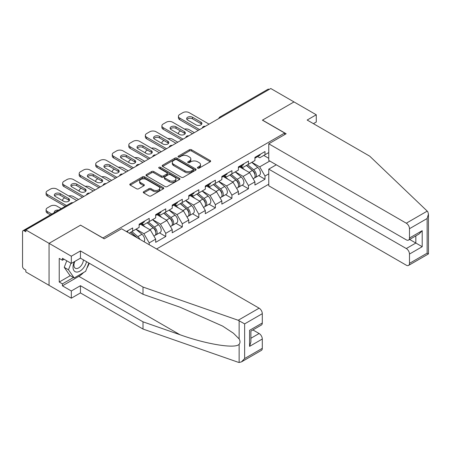 <?xml version="1.0" encoding="UTF-8"?>
<svg xmlns="http://www.w3.org/2000/svg" width="451" height="451" viewBox="0 0 451 451"><rect width="100%" height="100%" fill="white"/><g stroke="black" fill="none" stroke-linecap="round" stroke-linejoin="round"><path stroke-width="0.68" d="M197.701 168.155A1.032 0.598 0 0 0 199.156 168.155L210.217 161.768A1.471 0.851 0 0 0 210.645 161.165A1.471 0.851 0 0 0 210.217 160.567L191.478 149.749A1.471 0.851 0 0 0 189.397 149.749L178.342 156.136A1.032 0.598 0 0 0 178.038 156.553A1.032 0.598 0 0 0 178.342 156.976A1.032 0.598 0 0 0 179.797 156.976L181.229 156.147A4.713 2.717 0 0 1 187.887 156.147L189.448 157.049A4.713 2.717 0 0 1 190.829 158.972A4.713 2.717 0 0 1 189.448 160.894L188.022 161.723A1.032 0.598 0 0 0 187.717 162.146A1.032 0.598 0 0 0 188.022 162.563A1.032 0.598 0 0 0 189.476 162.563L190.908 161.74A4.713 2.717 0 0 1 197.566 161.74L199.128 162.642A4.713 2.717 0 0 1 200.509 164.564A4.713 2.717 0 0 1 199.128 166.487L197.701 167.31A1.032 0.598 0 0 0 197.397 167.733A1.032 0.598 0 0 0 197.701 168.155L197.701 167.31M143.706 191.692A1.471 0.851 0 0 0 143.277 192.295A1.471 0.851 0 0 0 143.706 192.893L148.965 195.931A1.471 0.851 0 0 0 151.046 195.931L163.324 188.839A1.471 0.851 0 0 0 163.758 188.236A1.471 0.851 0 0 0 163.324 187.639L144.591 176.82A1.471 0.851 0 0 0 142.51 176.82L130.226 183.912A1.471 0.851 0 0 0 129.798 184.51A1.471 0.851 0 0 0 130.226 185.113L136.58 188.777A1.471 0.851 0 0 0 138.66 188.777L143.914 185.744A1.471 0.851 0 0 0 144.348 185.141A1.471 0.851 0 0 0 143.914 184.544L140.768 182.723A3.935 2.272 0 0 1 139.613 181.116A3.935 2.272 0 0 1 142.042 179.019A3.935 2.272 0 0 1 146.333 179.509L158.667 186.629A3.935 2.272 0 0 1 159.823 188.236A3.935 2.272 0 0 1 157.393 190.339A3.935 2.272 0 0 1 153.098 189.843L151.046 188.659A1.471 0.851 0 0 0 148.965 188.659L143.706 191.692L143.706 192.893M80.656 225.1L49.058 243.343L25.837 229.937L270.78 88.52L294.001 101.926L262.403 120.169L284.671 133.028L102.924 237.953L80.656 225.224M181.33 177.243A1.471 0.851 0 0 0 183.416 177.243L195.695 170.151A1.471 0.851 0 0 0 196.129 169.548A1.471 0.851 0 0 0 195.695 168.95L176.961 158.132A1.471 0.851 0 0 0 174.881 158.132L162.597 165.224A1.471 0.851 0 0 0 162.168 165.821A1.471 0.851 0 0 0 162.597 166.425L181.33 177.243M159.417 168.375A1.032 0.598 0 0 1 160.466 168.522L179.492 179.504L167.231 186.584A1.471 0.851 0 0 1 165.145 186.584L146.412 175.772L146.412 174.565A1.471 0.851 0 0 0 145.983 175.168A1.471 0.851 0 0 0 146.412 175.772M146.412 174.565L151.671 171.532A1.471 0.851 0 0 1 153.752 171.532L161.351 175.918A1.471 0.851 0 0 0 163.431 175.918L166.915 173.906A1.471 0.851 0 0 0 167.349 173.308A1.471 0.851 0 0 0 166.915 172.705L159.006 168.138A1.032 0.598 0 0 1 158.707 167.716A1.032 0.598 0 0 1 159.338 167.169A1.032 0.598 0 0 1 160.466 167.298L179.509 178.292A1.471 0.851 0 0 1 179.943 178.895A1.471 0.851 0 0 1 179.509 179.492L179.509 178.292M156.582 248.975L268.768 184.205M284.671 133.028L284.671 134.618M129.172 233.15L132.667 231.132L132.667 227.947L126.415 231.56M132.667 231.132L139.139 227.394L139.139 224.215L149.213 218.397L149.213 221.582L155.68 217.844L155.68 214.659L165.754 208.847L165.754 212.032L172.22 208.294L172.22 205.109L182.294 199.297L182.294 202.476L188.76 198.744L188.76 195.559L198.835 189.747L198.835 192.927L205.306 189.195L205.306 186.009L215.375 180.197L215.375 183.377L221.847 179.645L221.847 176.459L231.921 170.647L231.921 173.827L238.387 170.095L238.387 166.909L248.462 161.097L248.462 164.277L254.928 160.545L254.928 157.36L265.002 151.547L265.002 154.727L268.768 152.556M268.768 173.86L265.002 176.031L259.703 166.847L251.855 162.321M258.711 175.586L265.002 179.216L265.002 176.031M265.002 179.216L254.928 185.034L254.928 181.849L248.462 185.581L243.157 176.397L235.309 171.87M242.17 185.135L248.462 188.766L248.462 185.581M248.462 188.766L238.387 194.584L238.387 191.399L231.921 195.131L226.616 185.953L218.769 181.42M225.63 194.685L231.921 198.316L231.921 195.131M231.921 198.316L221.847 204.134L221.847 200.949L215.375 204.681L210.076 195.503L202.228 190.97M209.084 204.235L215.375 207.866L215.375 204.681M215.375 207.866L205.306 213.684L205.306 210.499L198.835 214.236L193.535 205.053L185.688 200.52M192.543 213.785L198.835 217.416L198.835 214.236M198.835 217.416L188.76 223.234L188.76 220.049L182.294 223.786L176.995 214.603L169.148 210.07M176.003 223.335L182.294 226.966L182.294 223.786M182.294 226.966L172.22 232.784L172.22 229.598L165.754 233.336L160.449 224.153L152.601 219.62M159.462 232.885L165.754 236.516L165.754 233.336M165.754 236.516L155.68 242.334L155.68 239.148L149.213 242.886L143.908 233.703L136.061 229.17M149.213 244.718L149.213 242.886M141.856 223.459L143.908 224.643L149.213 221.582M143.908 233.703L150.375 229.965L140.481 224.254M155.68 239.148L150.375 229.965M158.402 213.909L160.449 215.093L165.754 212.032M160.449 224.153L166.921 220.415L157.021 214.704M172.22 229.598L166.921 220.415M174.943 204.359L176.995 205.538L182.294 202.476M176.995 214.603L183.461 210.865L173.562 205.154M188.76 220.049L183.461 210.865M191.483 194.804L193.535 195.988L198.835 192.927M193.535 205.053L200.002 201.315L190.108 195.604M205.306 210.499L200.002 201.315M208.024 185.254L210.076 186.438L215.375 183.377M210.076 195.503L216.542 191.765L206.648 186.054M221.847 200.949L216.542 191.765M224.57 175.704L226.616 176.888L231.921 173.827M226.616 185.953L233.088 182.215L223.189 176.504M238.387 191.399L233.088 182.215M241.11 166.154L243.157 167.338L248.462 164.277M243.157 176.397L249.629 172.665L239.729 166.949M254.928 181.849L249.629 172.665M269.191 89.439L221.159 117.17M220.477 117.559A2.249 1.297 120 0 1 221.052 117.108A2.249 1.297 60 0 0 219.925 116.995L267.962 89.264A2.249 1.297 60 0 1 269.084 89.377M257.651 156.604L259.703 157.788L265.002 154.727M259.703 166.847L269.777 161.035M263.784 155.432L268.768 158.312M83.531 272.539A16.873 9.742 -60 0 1 78.857 276.339L62.418 285.833L71.326 290.974L71.326 298.196L49.058 285.342L49.058 243.343L80.554 225.162L104.198 238.81L121.59 228.775L259.116 308.174A4.499 2.599 60 0 1 262.296 313.682L244.645 323.88L238.184 320.261L143.006 287.056L80.447 250.936L71.326 256.202L49.058 243.343L49.058 285.342L25.837 271.936L25.837 270.098L24.14 269.117A2.249 1.297 -120 0 1 22.55 266.361L22.55 231.713A2.249 1.297 -120 0 1 23.018 230.681A2.249 1.297 -120 0 1 24.14 230.794L25.837 231.775L25.837 229.937M198.113 168.296L199.128 167.71A4.713 2.717 0 0 0 200.509 165.788L200.509 164.564M190.829 158.972L190.829 160.201A4.713 2.717 0 0 1 189.448 162.123L188.433 162.71M210.194 161.779L191.478 150.972A1.471 0.851 0 0 0 189.397 150.972L178.754 157.123M195.678 170.162L176.961 159.355A1.471 0.851 0 0 0 174.881 159.355L162.619 166.436M193.096 169.971A1.032 0.598 0 0 0 193.394 169.548A1.032 0.598 0 0 0 193.096 169.131L176.651 159.637A1.032 0.598 0 0 0 175.191 159.637L173.68 160.505A4.713 2.717 0 0 0 172.305 162.428A4.713 2.717 0 0 0 173.68 164.35L184.921 170.844A4.713 2.717 0 0 0 191.585 170.844L193.096 169.971L193.096 171.194A1.032 0.598 0 0 0 193.394 170.777L193.394 169.548M172.305 162.428L172.305 163.651A4.713 2.717 0 0 0 173.68 165.579L173.68 164.35M193.096 171.194L191.585 172.068A4.713 2.717 0 0 1 184.921 172.068L173.68 165.579M146.434 175.783L151.671 172.756L151.671 171.532M167.349 173.308L167.349 174.531A1.471 0.851 0 0 1 166.915 175.129L163.431 177.142A1.471 0.851 0 0 1 161.351 177.142L153.752 172.756A1.471 0.851 0 0 0 151.671 172.756M169.232 180.473A3.935 2.272 0 0 0 173.522 180.964A3.935 2.272 0 0 0 175.952 178.867A3.935 2.272 0 0 0 174.802 177.254L170.455 174.746A1.471 0.851 0 0 0 168.375 174.746L164.886 176.758A1.471 0.851 0 0 0 164.457 177.361A1.471 0.851 0 0 0 164.886 177.965L169.232 180.473L169.232 181.697A3.935 2.272 0 0 0 173.522 182.187A3.935 2.272 0 0 0 175.952 180.09L175.952 178.867M164.457 177.361L164.457 178.585A1.471 0.851 0 0 0 164.886 179.188L164.886 177.965M169.232 181.697L164.886 179.188M159.823 188.236L159.823 189.465A3.935 2.272 0 0 1 157.393 191.562A3.935 2.272 0 0 1 153.098 191.072L151.046 189.882A1.471 0.851 0 0 0 148.965 189.882L143.728 192.904M139.613 181.116L139.613 182.339A3.935 2.272 0 0 0 140.768 183.952L140.768 182.723M143.897 185.756L140.768 183.952M163.307 188.851L144.591 178.044A1.471 0.851 0 0 0 142.51 178.044L130.249 185.124M253.665 171.448L252.926 171.019M254.618 177.756A4.95 2.858 -120 0 0 255.334 177.531A4.95 2.858 -120 0 0 256.224 174.075A4.95 2.858 -120 0 0 253.648 169.762L247.678 164.728M255.334 177.531L259.415 175.174A4.95 2.858 -120 0 0 260.306 171.718A4.95 2.858 -120 0 0 257.73 167.406L251.759 162.371M246.528 165.393L253.338 171.138A2.999 1.731 60 0 1 254.956 174.83M194.33 132.656L189.189 129.691A4.499 2.599 0 0 0 184.515 129.076M180.547 131.004L179.752 131.466A4.499 2.599 0 0 0 178.433 133.299A4.499 2.599 0 0 0 178.551 133.896M253.163 178.788L254.065 178.269A4.95 2.858 -120 0 0 254.95 174.808A4.95 2.858 -120 0 0 252.374 170.501L246.409 165.466M244.684 169.813L240.659 166.413M186.928 119.436A3.45 1.99 180 0 1 192.526 118.822L200.904 123.659A3.45 1.99 180 0 1 201.625 124.273M198.254 130.395L179.752 119.712A4.499 2.599 180 0 1 178.433 117.874L178.433 116.285A4.499 2.599 0 0 0 179.752 118.117L179.752 119.712M256.258 156.593A4.95 2.858 60 0 1 255.334 157.94A4.95 2.858 60 0 1 254.928 158.109M260.34 154.236A4.95 2.858 60 0 1 259.415 155.584L255.334 157.94M178.433 116.285A4.499 2.599 0 0 1 179.752 114.447L182.824 112.671A4.499 2.599 0 0 1 189.189 112.671L209.067 124.149M199.63 129.595L179.752 118.117M192.526 117.232L200.904 122.069A3.45 1.99 180 0 1 201.913 123.478A3.45 1.99 180 0 1 199.782 125.316A3.45 1.99 180 0 1 196.027 124.882L187.65 120.045A3.45 1.99 180 0 1 186.641 118.641A3.45 1.99 180 0 1 188.766 116.798A3.45 1.99 180 0 1 192.526 117.232L192.526 118.822M74.364 261.67A9.747 5.626 120 0 0 76.467 272.06A9.747 5.626 120 0 0 86.513 261.665M74.883 261.371A6.675 3.85 120 0 0 75.323 268.232A6.675 3.85 120 0 0 76.304 268.537A6.675 3.85 120 0 0 83.379 259.849M88.864 263.018L85.639 271.322L74.189 277.934L69.95 275.482L64.228 267.342L66.765 260.791M74.189 277.934L68.467 269.788L71.01 263.237M64.228 267.342L68.467 269.788M427.227 211.119L427.802 211.773L428.45 214.084L427.131 218.521L409.48 228.713A4.499 2.599 -120 0 0 406.295 223.2L427.227 211.119L369.713 156.164L307.154 120.045L316.269 114.779L294.001 101.926L262.51 120.107L286.159 133.761L268.768 143.801L406.295 223.2M316.269 114.779L316.269 122.007L313.406 123.659M276.294 164.801L268.768 169.148L268.768 185.795L406.295 265.199A4.499 2.599 -120 0 0 408.544 265.425A4.499 2.599 -120 0 0 409.48 263.361L409.48 254.06A4.499 2.599 -120 0 0 406.295 248.546L415.839 243.038L422.204 246.708L409.48 254.06M268.768 169.148L406.295 248.546M268.768 143.801L268.768 160.455L406.295 239.853A4.499 2.599 -120 0 0 408.544 240.079A4.499 2.599 -120 0 0 409.48 238.015L409.48 228.713M409.626 239.453L415.839 243.038L415.839 235.867M409.48 238.015L422.204 230.67L419.018 234.03L408.544 240.079M409.48 263.361L427.131 253.169L427.802 253.558M71.326 290.974L80.447 285.709L143.006 321.828L143.006 329.05L238.184 362.254L239.137 362.48L241.46 361.888L244.645 358.528L262.296 348.335A4.499 2.599 60 0 1 261.366 350.393L241.46 361.888M143.006 321.828L179.983 334.727C206.254 344.271 235.681 349.012 239.137 344.254C240.287 342.805 240.287 341.029 239.137 338.921L233.426 333.221L222.619 326.084L179.983 307.176L143.006 294.277L80.447 258.158L71.326 263.423L62.418 258.282L62.418 260.238L59.239 258.406L59.239 282.033L62.418 283.871L73.451 277.5M80.447 285.709L80.447 292.93L71.326 298.196M143.006 329.05L80.447 292.93M262.296 313.682L262.296 322.989A4.499 2.599 60 0 1 261.366 325.047L250.891 331.096L250.891 341.943L249.572 346.374L249.572 330.335C251.292 331.327 251.292 331.327 249.572 330.335L262.296 322.989M71.326 256.202L71.326 263.423M62.418 285.833L62.418 283.871M80.447 250.936L80.447 258.158M143.006 287.056L143.006 294.277M250.891 338.267L259.116 333.52A4.499 2.599 60 0 1 262.296 339.028L262.296 348.335M259.116 333.52L252.904 329.935M89.275 263.254A16.873 9.742 -60 0 1 86.88 268.125M64.115 259.263L62.418 260.238M59.239 282.033L70.266 275.668M237.125 180.998L236.386 180.569M238.077 187.306A4.95 2.858 -120 0 0 238.793 187.08A4.95 2.858 -120 0 0 239.684 183.625A4.95 2.858 -120 0 0 237.108 179.312L231.137 174.278M238.793 187.08L242.875 184.724A4.95 2.858 -120 0 0 243.765 181.268A4.95 2.858 -120 0 0 241.189 176.955L235.219 171.921M229.987 174.943L236.798 180.688A2.999 1.731 60 0 1 238.416 184.38M177.79 142.206L172.643 139.241A4.499 2.599 0 0 0 167.975 138.626M164.001 140.554L163.206 141.016A4.499 2.599 0 0 0 161.892 142.854A4.499 2.599 0 0 0 162.01 143.446M236.623 188.338L237.519 187.819A4.95 2.858 -120 0 0 238.41 184.358A4.95 2.858 -120 0 0 235.834 180.05L229.863 175.016M228.144 179.363L224.119 175.963M220.584 190.547L219.84 190.119M221.531 196.856A4.95 2.858 -120 0 0 222.253 196.636A4.95 2.858 -120 0 0 223.144 193.175A4.95 2.858 -120 0 0 220.562 188.862L214.597 183.828M222.253 196.636L226.334 194.274A4.95 2.858 -120 0 0 227.225 190.818A4.95 2.858 -120 0 0 224.649 186.505L218.679 181.471M213.447 184.493L220.257 190.237A2.999 1.731 60 0 1 221.875 193.93M161.244 151.761L156.102 148.791A4.499 2.599 0 0 0 151.435 148.176M147.46 150.104L146.665 150.566A4.499 2.599 0 0 0 145.346 152.404A4.499 2.599 0 0 0 145.464 152.996M220.077 197.888L220.979 197.369A4.95 2.858 -120 0 0 221.869 193.907A4.95 2.858 -120 0 0 219.293 189.6L213.323 184.566M211.604 188.913L207.578 185.513M204.044 200.097L203.3 199.669M204.991 206.406A4.95 2.858 -120 0 0 205.712 206.186A4.95 2.858 -120 0 0 206.597 202.725A4.95 2.858 -120 0 0 204.021 198.417L198.057 193.378M205.712 206.186L209.794 203.829A4.95 2.858 -120 0 0 210.685 200.368A4.95 2.858 -120 0 0 208.103 196.055L202.138 191.021M196.907 194.043L203.711 199.787A2.999 1.731 60 0 1 205.335 203.48M144.703 161.311L139.562 158.34A4.499 2.599 0 0 0 134.894 157.726M130.92 159.654L130.125 160.116A4.499 2.599 0 0 0 128.806 161.954A4.499 2.599 0 0 0 128.924 162.546M203.536 207.437L204.438 206.919A4.95 2.858 -120 0 0 205.329 203.463A4.95 2.858 -120 0 0 202.753 199.15L196.783 194.116M195.063 198.463L191.032 195.069M187.503 209.647L186.759 209.219M188.45 215.956A4.95 2.858 -120 0 0 189.166 215.736A4.95 2.858 -120 0 0 190.057 212.274A4.95 2.858 -120 0 0 187.481 207.967L181.511 202.927M189.166 215.736L193.254 213.379A4.95 2.858 -120 0 0 194.139 209.918A4.95 2.858 -120 0 0 191.562 205.611L185.598 200.571M180.366 203.593L187.171 209.337A2.999 1.731 60 0 1 188.789 213.03M128.163 170.861L123.022 167.89A4.499 2.599 0 0 0 118.348 167.276M114.379 169.204L113.584 169.666A4.499 2.599 0 0 0 112.265 171.504A4.499 2.599 0 0 0 112.384 172.096M186.996 216.987L187.898 216.469A4.95 2.858 -120 0 0 188.783 213.013A4.95 2.858 -120 0 0 186.207 208.7L180.242 203.666M178.523 208.012L174.492 204.619M170.957 219.197L170.219 218.769M171.91 225.506A4.95 2.858 -120 0 0 172.626 225.286A4.95 2.858 -120 0 0 173.517 221.824A4.95 2.858 -120 0 0 170.94 217.517L164.97 212.483M172.626 225.286L176.707 222.929A4.95 2.858 -120 0 0 177.598 219.468A4.95 2.858 -120 0 0 175.022 215.161L169.052 210.121M163.82 213.143L170.63 218.887A2.999 1.731 60 0 1 172.248 222.585M111.622 180.411L106.475 177.44A4.499 2.599 0 0 0 101.808 176.826M97.839 178.759L97.038 179.216A4.499 2.599 0 0 0 95.725 181.054A4.499 2.599 0 0 0 95.843 181.646M170.455 226.537L171.357 226.019A4.95 2.858 -120 0 0 172.243 222.563A4.95 2.858 -120 0 0 169.666 218.25L163.702 213.216M161.977 217.562L157.951 214.169M170.382 128.986A3.45 1.99 180 0 1 175.986 128.372L184.363 133.208A3.45 1.99 180 0 1 185.085 133.823M181.708 139.945L163.206 129.262A4.499 2.599 180 0 1 161.892 127.424L161.892 125.835A4.499 2.599 0 0 0 163.206 127.667L163.206 129.262M239.718 166.143A4.95 2.858 60 0 1 238.793 167.49A4.95 2.858 60 0 1 238.387 167.659M243.799 163.786A4.95 2.858 60 0 1 242.875 165.134L238.793 167.49M161.892 125.835A4.499 2.599 0 0 1 163.206 123.997L166.284 122.221A4.499 2.599 0 0 1 172.643 122.221L192.526 133.699M183.089 139.145L163.206 127.667M175.986 126.782L184.363 131.619A3.45 1.99 180 0 1 185.372 133.028A3.45 1.99 180 0 1 183.241 134.866A3.45 1.99 180 0 1 179.487 134.432L171.109 129.595A3.45 1.99 180 0 1 170.095 128.191A3.45 1.99 180 0 1 172.226 126.348A3.45 1.99 180 0 1 175.986 126.782L175.986 128.372M153.842 138.536A3.45 1.99 180 0 1 159.445 137.921L167.823 142.758A3.45 1.99 180 0 1 168.544 143.373M165.167 149.495L146.665 138.812A4.499 2.599 180 0 1 145.346 136.974L145.346 135.385A4.499 2.599 0 0 0 146.665 137.217L146.665 138.812M223.172 175.693A4.95 2.858 60 0 1 222.253 177.04A4.95 2.858 60 0 1 221.847 177.209M227.253 173.336A4.95 2.858 60 0 1 226.334 174.684L222.253 177.04M145.346 135.385A4.499 2.599 0 0 1 146.665 133.547L149.743 131.771A4.499 2.599 0 0 1 156.102 131.771L175.986 143.249M166.549 148.7L146.665 137.217M159.445 136.332L167.823 141.169A3.45 1.99 180 0 1 168.832 142.578A3.45 1.99 180 0 1 166.701 144.416A3.45 1.99 180 0 1 162.941 143.982L154.563 139.145A3.45 1.99 180 0 1 153.554 137.741A3.45 1.99 180 0 1 155.685 135.898A3.45 1.99 180 0 1 159.445 136.332L159.445 137.921M137.301 148.086A3.45 1.99 180 0 1 142.899 147.471L151.277 152.308A3.45 1.99 180 0 1 151.998 152.923M148.627 159.045L130.125 148.362A4.499 2.599 180 0 1 128.806 146.524L128.806 144.934A4.499 2.599 0 0 0 130.125 146.767L130.125 148.362M206.631 185.243A4.95 2.858 60 0 1 205.712 186.596A4.95 2.858 60 0 1 205.306 186.759M210.713 182.886A4.95 2.858 60 0 1 209.794 184.233L205.712 186.596M128.806 144.934A4.499 2.599 0 0 1 130.125 143.097L133.197 141.321A4.499 2.599 0 0 1 139.562 141.321L159.445 152.799M150.008 158.25L130.125 146.767M142.899 145.882L151.277 150.719A3.45 1.99 180 0 1 152.286 152.128A3.45 1.99 180 0 1 150.16 153.966A3.45 1.99 180 0 1 146.4 153.532L138.023 148.7A3.45 1.99 180 0 1 137.014 147.291A3.45 1.99 180 0 1 139.145 145.447A3.45 1.99 180 0 1 142.899 145.882L142.899 147.471M120.761 157.636A3.45 1.99 180 0 1 126.359 157.021L134.736 161.858A3.45 1.99 180 0 1 135.458 162.473M132.087 168.595L113.584 157.912A4.499 2.599 180 0 1 112.265 156.074L112.265 154.484A4.499 2.599 0 0 0 113.584 156.322L113.584 157.912M190.091 194.793A4.95 2.858 60 0 1 189.166 196.146A4.95 2.858 60 0 1 188.76 196.309M194.172 192.436A4.95 2.858 60 0 1 193.254 193.789L189.166 196.146M112.265 154.484A4.499 2.599 0 0 1 113.584 152.647L116.657 150.871A4.499 2.599 0 0 1 123.022 150.871L142.899 162.349M133.462 167.8L113.584 156.322M126.359 155.432L134.736 160.268A3.45 1.99 180 0 1 135.745 161.678A3.45 1.99 180 0 1 133.62 163.516A3.45 1.99 180 0 1 129.86 163.087L121.482 158.25A3.45 1.99 180 0 1 120.473 156.841A3.45 1.99 180 0 1 122.599 155.003A3.45 1.99 180 0 1 126.359 155.432L126.359 157.021M104.215 167.186A3.45 1.99 180 0 1 109.819 166.571L118.196 171.408A3.45 1.99 180 0 1 118.917 172.023M115.546 178.145L97.038 167.462A4.499 2.599 180 0 1 95.725 165.624L95.725 164.034A4.499 2.599 0 0 0 97.038 165.872L97.038 167.462M173.55 204.342A4.95 2.858 60 0 1 172.626 205.695A4.95 2.858 60 0 1 172.22 205.859M177.632 201.986A4.95 2.858 60 0 1 176.707 203.339L172.626 205.695M95.725 164.034A4.499 2.599 0 0 1 97.038 162.197L100.116 160.421A4.499 2.599 0 0 1 106.475 160.421L126.359 171.899M116.922 177.35L97.038 165.872M109.819 164.981L118.196 169.818A3.45 1.99 180 0 1 119.205 171.228A3.45 1.99 180 0 1 117.074 173.066A3.45 1.99 180 0 1 113.319 172.637L104.942 167.8A3.45 1.99 180 0 1 103.933 166.391A3.45 1.99 180 0 1 106.058 164.553A3.45 1.99 180 0 1 109.819 164.981L109.819 166.571M154.417 228.747L153.673 228.319M155.364 235.056A4.95 2.858 -120 0 0 156.085 234.836A4.95 2.858 -120 0 0 156.976 231.374A4.95 2.858 -120 0 0 154.4 227.067L148.43 222.033M156.085 234.836L160.167 232.479A4.95 2.858 -120 0 0 161.058 229.018A4.95 2.858 -120 0 0 158.481 224.711L152.511 219.676M147.28 222.693L154.09 228.437A2.999 1.731 60 0 1 155.708 232.135M95.076 189.961L89.935 186.99A4.499 2.599 0 0 0 85.267 186.376M81.293 188.309L80.498 188.766A4.499 2.599 0 0 0 79.179 190.604A4.499 2.599 0 0 0 79.303 191.196M153.909 236.087L154.811 235.569A4.95 2.858 -120 0 0 155.702 232.113A4.95 2.858 -120 0 0 153.126 227.8L147.156 222.766M145.436 227.112L141.411 223.719M87.674 176.736A3.45 1.99 180 0 1 93.278 176.127L101.655 180.958A3.45 1.99 180 0 1 102.377 181.573M99 187.695L80.498 177.012A4.499 2.599 180 0 1 79.179 175.174L79.179 173.584A4.499 2.599 0 0 0 80.498 175.422L80.498 177.012M157.004 213.898A4.95 2.858 60 0 1 156.085 215.245A4.95 2.858 60 0 1 155.68 215.409M161.092 211.536A4.95 2.858 60 0 1 160.167 212.889L156.085 215.245M79.179 173.584A4.499 2.599 0 0 1 80.498 171.746L83.576 169.971A4.499 2.599 0 0 1 89.935 169.971L109.819 181.449M100.381 186.9L80.498 175.422M93.278 174.531L101.655 179.368A3.45 1.99 180 0 1 102.665 180.778A3.45 1.99 180 0 1 100.534 182.616A3.45 1.99 180 0 1 96.773 182.187L88.396 177.35A3.45 1.99 180 0 1 87.387 175.941A3.45 1.99 180 0 1 89.518 174.103A3.45 1.99 180 0 1 93.278 174.531L93.278 176.127M139.895 239.34A4.95 2.858 -120 0 0 137.854 236.617L131.889 231.583M144.016 241.719A4.95 2.858 -120 0 0 141.941 234.261L135.971 229.226M130.739 232.242L137.538 237.981M78.536 199.511L73.395 196.54A4.499 2.599 0 0 0 68.727 195.926M64.752 197.859L63.957 198.316A4.499 2.599 0 0 0 62.638 200.154A4.499 2.599 0 0 0 62.757 200.746M136.839 237.576A4.95 2.858 -120 0 0 136.585 237.35L130.615 232.316M71.134 186.286A3.45 1.99 180 0 1 76.732 185.677L85.109 190.508A3.45 1.99 180 0 1 85.837 191.123M82.46 197.245L63.957 186.562A4.499 2.599 180 0 1 62.638 184.724L62.638 183.134A4.499 2.599 0 0 0 63.957 184.972L63.957 186.562M140.464 223.448A4.95 2.858 60 0 1 139.545 224.795A4.95 2.858 60 0 1 139.139 224.964M144.545 221.091A4.95 2.858 60 0 1 143.627 222.439L139.545 224.795M62.638 183.134A4.499 2.599 0 0 1 63.957 181.296L67.03 179.521A4.499 2.599 0 0 1 73.395 179.521L93.278 190.999M83.841 196.45L63.957 184.972M76.732 184.081L85.109 188.918A3.45 1.99 180 0 1 86.124 190.328A3.45 1.99 180 0 1 83.993 192.165A3.45 1.99 180 0 1 80.233 191.737L71.856 186.9A3.45 1.99 180 0 1 70.846 185.491A3.45 1.99 180 0 1 72.977 183.653A3.45 1.99 180 0 1 76.732 184.081L76.732 185.677M58.613 210.132A3.45 1.99 0 0 0 54.306 212.06A3.45 1.99 0 0 0 54.413 212.556M61.229 208.621L56.854 206.09A4.499 2.599 0 0 0 50.489 206.09L47.417 207.866A4.499 2.599 0 0 0 46.098 209.704A4.499 2.599 0 0 0 47.417 211.542L47.417 213.131L50.416 214.862M51.792 214.067L47.417 211.542M47.417 213.131A4.499 2.599 180 0 1 46.098 211.293L46.098 209.704M54.594 195.835A3.45 1.99 180 0 1 60.192 195.227L68.569 200.064A3.45 1.99 180 0 1 69.291 200.672M65.153 206.355L47.417 196.112A4.499 2.599 180 0 1 46.098 194.274L46.098 192.684A4.499 2.599 0 0 0 47.417 194.522L47.417 196.112M128.005 230.641A4.95 2.858 60 0 1 127.12 231.966M46.098 192.684A4.499 2.599 0 0 1 47.417 190.846L50.489 189.07A4.499 2.599 0 0 1 56.854 189.07L76.732 200.548M66.534 205.56L47.417 194.522M60.192 193.631L68.569 198.468A3.45 1.99 180 0 1 69.578 199.878A3.45 1.99 180 0 1 67.453 201.715A3.45 1.99 180 0 1 63.692 201.287L55.315 196.45A3.45 1.99 180 0 1 54.306 195.041A3.45 1.99 180 0 1 56.437 193.203A3.45 1.99 180 0 1 60.192 193.631L60.192 195.227M72.278 203.119L24.14 230.794M72.746 202.854A2.249 1.297 -60 0 0 72.177 203.063A2.249 1.297 -120 0 0 71.049 202.95L23.018 230.681M203.937 127.109A2.249 1.297 120 0 1 204.506 126.658A2.249 1.297 -60 0 1 205.081 126.449M187.396 136.659A2.249 1.297 120 0 1 187.966 136.208A2.249 1.297 -60 0 1 188.541 135.999M170.856 146.209A2.249 1.297 120 0 1 171.425 145.758A2.249 1.297 -60 0 1 171.994 145.555M154.315 155.764A2.249 1.297 120 0 1 154.885 155.307A2.249 1.297 -60 0 1 155.454 155.105M137.769 165.314A2.249 1.297 120 0 1 138.344 164.857A2.249 1.297 -60 0 1 138.914 164.654M121.229 174.864A2.249 1.297 120 0 1 121.798 174.407A2.249 1.297 -60 0 1 122.373 174.204M104.688 184.414A2.249 1.297 120 0 1 105.258 183.963A2.249 1.297 -60 0 1 105.827 183.754M88.148 193.964A2.249 1.297 120 0 1 88.717 193.513A2.249 1.297 -60 0 1 89.287 193.304M199.128 167.71L199.128 166.487M188.022 162.563L188.022 161.723M189.448 162.123L189.448 160.894M178.342 156.976L178.342 156.136M189.397 150.972L189.397 149.749M191.478 150.972L191.478 149.749M210.217 161.768L210.217 160.567M162.597 166.425L162.597 165.224M174.881 159.355L174.881 158.132M176.961 159.355L176.961 158.132M195.695 170.151L195.695 168.95M184.921 172.068L184.921 170.844M191.585 172.068L191.585 170.844M153.752 172.756L153.752 171.532M161.351 177.142L161.351 175.918M163.431 177.142L163.431 175.918M166.915 175.129L166.915 173.906M160.466 168.522L160.466 167.298M148.965 189.882L148.965 188.659M151.046 189.882L151.046 188.659M153.098 191.072L153.098 189.843M143.914 185.744L143.914 184.544M130.226 185.113L130.226 183.912M142.51 178.044L142.51 176.82M144.591 178.044L144.591 176.82M163.324 188.839L163.324 187.639M253.648 169.762L257.73 167.406M249.127 172.378L252.374 170.501M200.904 122.069L200.904 123.659M427.131 253.169L427.131 218.521M422.204 230.67L422.204 246.708M239.137 362.48L239.137 344.254M239.137 338.921L239.137 320.7M244.645 323.88L244.645 358.528M262.296 339.028L249.572 346.374M238.184 320.261L259.116 308.174M78.857 276.339L179.983 334.727M237.108 179.312L241.189 176.955M232.581 181.928L235.834 180.05M220.562 188.862L224.649 186.505M216.04 191.478L219.293 189.6M204.021 198.417L208.103 196.055M199.5 201.028L202.753 199.15M187.481 207.967L191.562 205.611M182.959 210.578L186.207 208.7M170.94 217.517L175.022 215.161M166.419 220.127L169.666 218.25M184.363 131.619L184.363 133.208M167.823 141.169L167.823 142.758M151.277 150.719L151.277 152.308M134.736 160.268L134.736 161.858M118.196 169.818L118.196 171.408M154.4 227.067L158.481 224.711M149.873 229.677L153.126 227.8M101.655 179.368L101.655 180.958M137.854 236.617L141.941 234.261M85.109 188.918L85.109 190.508M68.569 198.468L68.569 200.064M219.925 116.995A2.249 2.249 0 0 0 218.842 118.506M205.228 126.365A2.249 2.249 0 0 0 202.302 128.056M188.687 135.914A2.249 2.249 0 0 0 185.761 137.606M172.147 145.464A2.249 2.249 0 0 0 169.221 147.156M155.606 155.014A2.249 2.249 0 0 0 152.68 156.706M139.066 164.564A2.249 2.249 0 0 0 136.134 166.256M122.52 174.114A2.249 2.249 0 0 0 119.594 175.805M105.979 183.664A2.249 2.249 0 0 0 103.053 185.355M89.439 193.214A2.249 2.249 0 0 0 86.513 194.905M72.899 202.764A2.249 2.249 0 0 0 71.049 202.95M178.433 133.829L178.433 133.299M428.45 214.084L428.45 253.93L408.544 265.425M161.892 143.379L161.892 142.854M145.346 152.928L145.346 152.404M128.806 162.478L128.806 161.954M112.265 172.028L112.265 171.504M95.725 181.578L95.725 181.054M79.179 191.128L79.179 190.604M62.638 200.678L62.638 200.154"/></g></svg>
